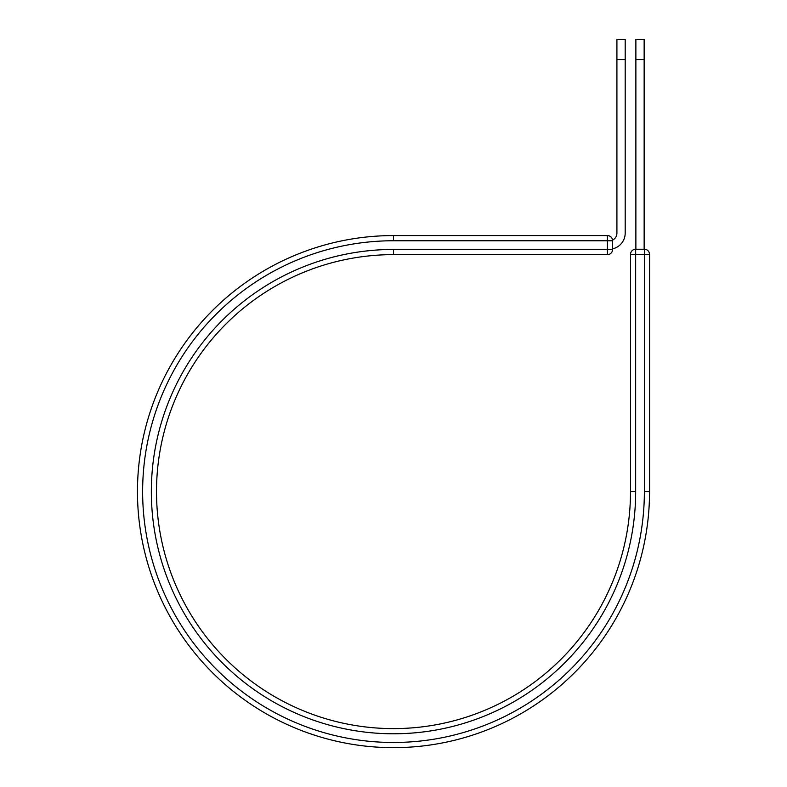 <?xml version="1.0" encoding="UTF-8"?>
<svg xmlns="http://www.w3.org/2000/svg" width="787" height="787" viewBox="0 0 787 787"><rect width="100%" height="100%" fill="white"/><g stroke="black" fill="none" stroke-linecap="round" stroke-linejoin="round"><path stroke-width="1.18" d="M625.193 59.556L616.919 59.556L616.919 39.35L625.193 39.35L625.193 233.109A16.133 16.133 0 0 1 612.611 248.84M616.919 59.556L616.919 233.109A7.86 7.86 0 0 1 612.571 240.133M612.611 240.753L612.611 249.449A5.175 5.175 0 0 1 607.436 254.624L607.436 235.579L393.5 235.579L393.5 240.753L612.611 240.753A5.175 5.175 0 0 0 607.436 235.579A5.175 5.175 0 0 1 612.611 240.753M393.5 254.624L607.436 254.624A5.175 5.175 0 0 0 612.611 249.449L393.5 249.449L393.5 254.624A236.995 236.995 0 0 0 156.505 491.609A236.995 236.995 0 0 0 393.5 728.605A236.995 236.995 0 0 0 630.495 491.609L630.495 254.408A5.175 5.175 0 0 1 635.66 249.233L644.366 249.233L644.366 254.408L630.495 254.408A5.175 5.175 0 0 1 635.66 249.233L635.66 491.609L630.495 491.609M644.366 491.609L649.541 491.609A256.041 256.041 0 0 1 393.5 747.65A256.041 256.041 0 0 1 137.459 491.609A256.041 256.041 0 0 1 393.5 235.579A256.041 256.041 0 0 0 137.459 491.609A256.041 256.041 0 0 0 393.5 747.65A256.041 256.041 0 0 0 649.541 491.609L649.541 254.408A5.175 5.175 0 0 0 644.366 249.233A5.175 5.175 0 0 1 649.541 254.408L644.366 254.408L644.366 491.609A250.866 250.866 0 0 1 393.5 742.475A250.866 250.866 0 0 1 142.634 491.609A250.866 250.866 0 0 1 393.5 240.753M644.15 59.556L635.876 59.556L635.876 39.35L644.15 39.35L644.15 249.233M635.876 249.233L635.876 59.556M635.66 491.609A242.16 242.16 0 0 1 393.5 733.779A242.16 242.16 0 0 1 151.34 491.609A242.16 242.16 0 0 1 393.5 249.449"/></g></svg>
